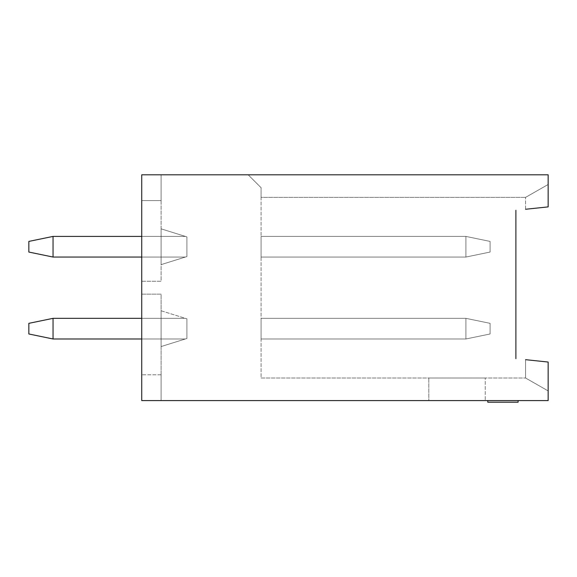 <?xml version="1.0" encoding="UTF-8"?>
<svg xmlns="http://www.w3.org/2000/svg" width="577" height="577" viewBox="0 0 577 577"><rect width="100%" height="100%" fill="white"/><g stroke="black" fill="none" stroke-linecap="round" stroke-linejoin="round"><path stroke-width="0.43" stroke-dasharray="2.88 2.16" d="M261.085 378.007L525.575 378.007L261.085 378.007L261.085 197.377L525.575 197.377L261.085 197.377L525.575 197.377L261.085 197.377L261.085 187.705L248.182 174.802L548.15 174.802L548.15 184.481L525.575 197.377L548.15 184.481L548.15 174.802L248.182 174.802L261.085 187.705L261.085 378.007M485.257 378.007L428.805 378.007L485.257 378.007L485.257 400.582L485.257 378.007M525.575 209.263L548.15 206.891L525.575 209.263L525.575 197.377L525.575 209.263L548.15 206.891L548.15 184.481L525.575 197.377L548.15 184.481L548.15 206.891L548.15 174.802L141.74 174.802L161.091 174.802L141.74 174.802L161.091 174.802L141.74 174.802L161.091 174.802L141.74 174.802L161.091 174.802L141.74 174.802L141.74 281.244L161.091 281.244L161.091 174.802L161.091 281.244L141.74 281.244L141.74 174.802L141.74 200.608L141.74 174.802L141.74 200.608L161.091 200.608L161.091 174.802L161.091 200.608L161.091 174.802L161.091 200.608L161.091 174.802L161.091 200.608L141.74 200.608L141.74 174.802L141.74 200.608L161.091 200.608L141.74 200.608L141.74 174.802L141.74 400.582L161.091 400.582L141.74 400.582L161.091 400.582L141.74 400.582L161.091 400.582L141.74 400.582L161.091 400.582L141.74 400.582L141.74 294.147L161.091 294.147L161.091 400.582L161.091 294.147L141.74 294.147L141.74 400.582L141.74 374.783L141.74 400.582L141.74 374.783L141.74 400.582L141.74 374.783L141.74 400.582L548.15 400.582L548.15 362.046L548.15 390.91L525.575 378.007L548.15 390.91L548.15 362.046L525.575 359.673L525.575 378.007L525.575 359.673L548.15 362.046L525.575 359.673M515.896 210.28L515.896 358.656L515.896 210.28M485.257 400.582L428.805 400.582L428.805 378.007L428.805 400.582L485.257 400.582M487.781 400.582L518.103 400.582L487.781 400.582L487.781 402.198L518.103 402.198M161.091 228.831L161.091 264.634L161.091 228.831L161.091 264.634L161.091 228.831L161.091 264.634L161.091 228.831L161.091 264.634L161.091 228.831L161.091 264.634L161.091 228.831L161.091 264.634L161.091 228.831L161.091 264.634L161.091 228.831L161.091 264.634L161.091 228.831L186.898 236.895L186.898 256.57L161.091 264.634L186.898 256.57L186.898 236.895L186.898 256.57L161.091 264.634L186.898 256.57L161.091 264.634L186.898 256.57L186.898 236.895L186.898 256.57L161.091 264.634L186.898 256.57L161.091 264.634L186.898 256.57L186.898 236.895L161.091 228.831L186.898 236.895L186.898 256.57L161.091 264.634L186.898 256.57L186.898 236.895L161.091 228.831L186.898 236.895L186.898 256.57L186.898 236.895L161.091 228.831L186.898 236.895L186.898 256.57L161.091 264.634L186.898 256.57L186.898 236.895L161.091 228.831L186.898 236.895L186.898 256.57L186.898 236.895L161.091 228.831L186.898 236.895L186.898 256.57L161.091 264.634L186.898 256.57L186.898 236.895L161.091 228.831M161.091 400.582L161.091 374.783L161.091 400.582M161.091 346.561L161.091 310.758L161.091 346.561L161.091 310.758L161.091 346.561L161.091 310.758L161.091 346.561L161.091 310.758L161.091 346.561L161.091 310.758L161.091 346.561L161.091 310.758L161.091 346.561L161.091 310.758L161.091 346.561L161.091 310.758L161.091 346.561L186.898 338.497L186.898 318.821L186.898 338.497L161.091 346.561L186.898 338.497L186.898 318.821L186.898 338.497L161.091 346.561L186.898 338.497L186.898 318.821L186.898 338.497L161.091 346.561L186.898 338.497L186.898 318.821L186.898 338.497L161.091 346.561L186.898 338.497L186.898 318.821L186.898 338.497L161.091 346.561L186.898 338.497L186.898 318.821L186.898 338.497L161.091 346.561L186.898 338.497L186.898 318.821L186.898 338.497L161.091 346.561L186.898 338.497L186.898 318.821L186.898 338.497L161.091 346.561M161.091 200.608L141.74 200.608L161.091 200.608M161.091 374.783L141.74 374.783L161.091 374.783M161.091 310.758L186.898 318.821L161.091 310.758M261.085 338.98L261.085 318.338L261.085 338.98L261.085 318.338L261.085 338.98L261.085 318.338L261.085 338.98L261.085 318.338L261.085 338.98L261.085 318.338L261.085 338.98L261.085 318.338L261.085 338.98L261.085 318.338L261.085 338.98L465.899 338.98L465.899 318.338L465.899 338.98L465.899 318.338L261.085 318.338L261.085 338.98L465.899 338.98L465.899 318.338L261.085 318.338L261.085 338.98L465.899 338.98L465.899 318.338L465.899 338.98L465.899 318.338L261.085 318.338L465.899 318.338L465.899 338.98L465.899 318.338L261.085 318.338L465.899 318.338L465.899 338.98L465.899 318.338L465.899 338.98L465.899 318.338L261.085 318.338L465.899 318.338L261.085 318.338L465.899 318.338L465.899 338.98L261.085 338.98L465.899 338.98L261.085 338.98L465.899 338.98L261.085 338.98L465.899 338.98L261.085 338.98L465.899 338.98L261.085 338.98L465.899 338.98L465.899 318.338L261.085 318.338L465.899 318.338L261.085 318.338L465.899 318.338L465.899 338.98L261.085 338.98M261.085 257.053L261.085 236.411L261.085 257.053L261.085 236.411L261.085 257.053L261.085 236.411L261.085 257.053L261.085 236.411L261.085 257.053L261.085 236.411L261.085 257.053L261.085 236.411L261.085 257.053L261.085 236.411L261.085 257.053L465.899 257.053L465.899 236.411L465.899 257.053L465.899 236.411L261.085 236.411L261.085 257.053L465.899 257.053L465.899 236.411L261.085 236.411L261.085 257.053L465.899 257.053L465.899 236.411L465.899 257.053L465.899 236.411L465.899 257.053L465.899 236.411L261.085 236.411L465.899 236.411L465.899 257.053L465.899 236.411L261.085 236.411L465.899 236.411L465.899 257.053L465.899 236.411L261.085 236.411L465.899 236.411L261.085 236.411L465.899 236.411L465.899 257.053L261.085 257.053L465.899 257.053L261.085 257.053L465.899 257.053L261.085 257.053L465.899 257.053L261.085 257.053L465.899 257.053L261.085 257.053L465.899 257.053L465.899 236.411L261.085 236.411L465.899 236.411L465.899 257.053L261.085 257.053M141.74 318.338L53.041 318.338L53.041 338.98L53.041 318.338L53.041 338.98L185.347 338.98L186.898 338.497L185.347 338.98L186.898 338.497L185.347 338.98L186.898 338.497L185.347 338.98L186.898 338.497L185.347 338.98L186.898 338.497L185.347 338.98L186.898 338.497L185.347 338.98L186.898 338.497L185.347 338.98L186.898 338.497L185.347 338.98L141.74 338.98M141.74 236.411L53.041 236.411L53.041 257.053L53.041 236.411L53.041 257.053L185.347 257.053L186.898 256.57L185.347 257.053L186.898 256.57L185.347 257.053L186.898 256.57L185.347 257.053L186.898 256.57L185.347 257.053L186.898 256.57L185.347 257.053L186.898 256.57L185.347 257.053L186.898 256.57L185.347 257.053L186.898 256.57L185.347 257.053L141.74 257.053M261.085 236.411L465.899 236.411L261.085 236.411L465.899 236.411L490.089 241.41L490.089 252.055L490.089 241.41L465.899 236.411L490.089 241.41L490.089 252.055L465.899 257.053L490.089 252.055L465.899 257.053L490.089 252.055L490.089 241.41L465.899 236.411L490.089 241.41L490.089 252.055L490.089 241.41L465.899 236.411L490.089 241.41L490.089 252.055L465.899 257.053L490.089 252.055L490.089 241.41L465.899 236.411L490.089 241.41L490.089 252.055L465.899 257.053L490.089 252.055L490.089 241.41L465.899 236.411L490.089 241.41L490.089 252.055L465.899 257.053L490.089 252.055L465.899 257.053L490.089 252.055L490.089 241.41L465.899 236.411L490.089 241.41L490.089 252.055L465.899 257.053L490.089 252.055L490.089 241.41L465.899 236.411L490.089 241.41L490.089 252.055L490.089 241.41L465.899 236.411L261.085 236.411M261.085 318.338L465.899 318.338L490.089 323.336L490.089 333.982L490.089 323.336L465.899 318.338L490.089 323.336L490.089 333.982L465.899 338.98L490.089 333.982L465.899 338.98L490.089 333.982L490.089 323.336L465.899 318.338L490.089 323.336L490.089 333.982L465.899 338.98L490.089 333.982L490.089 323.336L465.899 318.338L490.089 323.336L490.089 333.982L465.899 338.98L490.089 333.982L490.089 323.336L465.899 318.338L490.089 323.336L490.089 333.982L490.089 323.336L465.899 318.338L490.089 323.336L490.089 333.982L465.899 338.98L490.089 333.982L465.899 338.98L490.089 333.982L490.089 323.336L465.899 318.338L490.089 323.336L490.089 333.982L490.089 323.336L465.899 318.338L490.089 323.336L490.089 333.982L465.899 338.98L490.089 333.982L465.899 338.98L490.089 333.982L490.089 323.336L465.899 318.338L261.085 318.338M490.089 252.055L465.899 257.053L490.089 252.055M53.041 338.98L185.347 338.98L53.041 338.98L53.041 318.338L185.347 318.338L53.041 318.338L185.347 318.338L53.041 318.338L53.041 338.98L185.347 338.98L53.041 338.98L53.041 318.338L185.347 318.338L53.041 318.338L53.041 338.98L185.347 338.98L53.041 338.98L53.041 318.338L185.347 318.338L53.041 318.338L53.041 338.98L185.347 338.98L53.041 338.98L53.041 318.338L185.347 318.338L53.041 318.338L53.041 338.98L185.347 338.98L53.041 338.98L53.041 318.338L185.347 318.338L53.041 318.338L53.041 338.98L185.347 338.98L53.041 338.98L53.041 318.338L185.347 318.338L53.041 318.338L53.041 338.98L185.347 338.98L53.041 338.98L28.85 333.982L53.041 338.98L28.85 333.982L28.85 323.336L53.041 318.338L28.85 323.336L28.85 333.982L53.041 338.98L28.85 333.982L28.85 323.336L53.041 318.338L28.85 323.336L28.85 333.982L53.041 338.98L28.85 333.982L28.85 323.336L53.041 318.338L28.85 323.336L28.85 333.982L53.041 338.98L28.85 333.982L28.85 323.336L53.041 318.338L28.85 323.336L28.85 333.982L53.041 338.98L28.85 333.982L28.85 323.336L53.041 318.338L28.85 323.336L28.85 333.982L53.041 338.98L28.85 333.982L28.85 323.336L53.041 318.338L28.85 323.336L28.85 333.982L53.041 338.98L28.85 333.982L28.85 323.336L53.041 318.338L28.85 323.336L28.85 333.982L28.85 323.336L53.041 318.338M53.041 257.053L185.347 257.053L53.041 257.053L53.041 236.411L185.347 236.411L53.041 236.411L185.347 236.411L53.041 236.411L53.041 257.053L185.347 257.053L53.041 257.053L53.041 236.411L185.347 236.411L53.041 236.411L53.041 257.053L185.347 257.053L53.041 257.053L53.041 236.411L185.347 236.411L53.041 236.411L53.041 257.053L185.347 257.053L53.041 257.053L53.041 236.411L185.347 236.411L53.041 236.411L53.041 257.053L185.347 257.053L53.041 257.053L53.041 236.411L185.347 236.411L53.041 236.411L53.041 257.053L185.347 257.053L53.041 257.053L53.041 236.411L185.347 236.411L53.041 236.411L53.041 257.053L185.347 257.053L53.041 257.053L28.85 252.055L53.041 257.053L28.85 252.055L28.85 241.41L53.041 236.411L28.85 241.41L28.85 252.055L53.041 257.053L28.85 252.055L28.85 241.41L53.041 236.411L28.85 241.41L28.85 252.055L53.041 257.053L28.85 252.055L28.85 241.41L53.041 236.411L28.85 241.41L28.85 252.055L53.041 257.053L28.85 252.055L28.85 241.41L53.041 236.411L28.85 241.41L28.85 252.055L53.041 257.053L28.85 252.055L28.85 241.41L53.041 236.411L28.85 241.41L28.85 252.055L53.041 257.053L28.85 252.055L28.85 241.41L53.041 236.411L28.85 241.41L28.85 252.055L53.041 257.053L28.85 252.055L28.85 241.41L53.041 236.411L28.85 241.41L28.85 252.055L28.85 241.41L53.041 236.411"/><path stroke-width="0.87" d="M525.575 359.673L548.15 362.046L548.15 400.582L141.74 400.582L141.74 174.802L548.15 174.802L548.15 206.891L525.575 209.263M515.896 358.656L515.896 210.28L515.896 358.656M518.103 400.582L518.103 402.198L487.781 402.198L487.781 400.582M53.041 338.98L28.85 333.982L28.85 323.336L53.041 318.338L53.041 338.98L141.74 338.98M53.041 318.338L141.74 318.338M53.041 257.053L28.85 252.055L28.85 241.41L53.041 236.411L53.041 257.053L141.74 257.053M53.041 236.411L141.74 236.411"/></g></svg>
